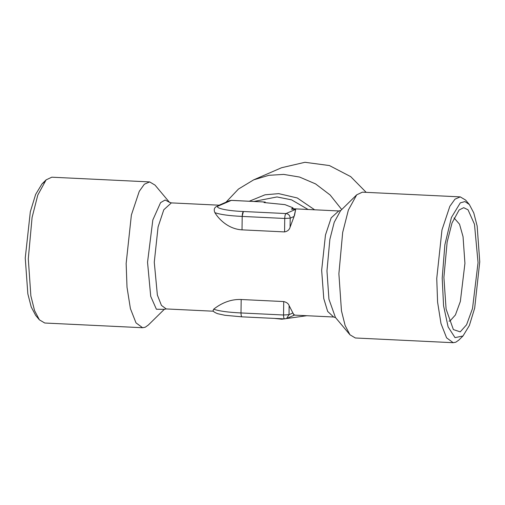 <?xml version="1.0" encoding="UTF-8"?>
<svg xmlns="http://www.w3.org/2000/svg" width="505" height="505" viewBox="0 0 505 505"><rect width="100%" height="100%" fill="white"/><g stroke="black" fill="none" stroke-linecap="round" stroke-linejoin="round"><path stroke-width="0.76" d="M169.573 202.448L155.029 185.108L149.65 181.914L51.788 177.198L46.125 179.856L37.793 195.056L32.086 217.459L28.293 258.787L30.862 295.842L34.542 310.556L39.377 319.823L35.666 315.398L31.222 306.983L27.838 293.841L25.25 258.055L30.319 211.791L35.64 194.393L42.003 183.908L44.042 182.305M39.377 319.823L44.762 323.017L142.618 327.732L145.251 327.221L148.287 325.075L164.428 309.212M149.65 181.914L144.342 184.23L139.254 191.351L131.382 214.991L126.149 263.503L127.007 287.206L130.404 308.593L136.003 322.872L142.618 327.732M294.402 314.653C293.992 315.524 293.613 315.12 293.266 313.441L293.897 315.335L294.144 315.107M292.906 312.993L289.131 305.658L289.024 314.678L292.906 312.993L293.266 313.441M289.131 305.658C288.469 303.638 286.663 302.274 283.722 301.561L241.175 299.509C227.401 298.922 217.491 306.219 213.697 309.18L213.034 310.72C213.426 311.673 215.004 312.677 217.75 313.719L224.908 315.278L242.009 316.843L284.555 318.895L286.531 318.535L289.024 314.678L283.558 315L283.722 301.561M164.232 309.388L166.246 308.94L161.436 305.405L157.364 295.021L154.271 262.228L158.078 226.947L163.803 209.758L171.359 202.89L219.119 205.194L219.107 205.655C214.701 206.57 213.293 208.9 214.877 212.643C218.602 218.924 228.178 229.074 242.028 229.857L284.574 231.909C287.534 231.353 289.371 229.769 290.091 227.168L294.08 216.462L290.205 218.147L290.091 227.168M294.459 215.654L295.69 209.348L294.08 216.462M292.944 208.893L292.957 207.782L291.435 209.139L292.748 208.742L338.754 210.957L331.192 217.825L325.466 235.014L321.66 270.295L323.768 298.569L327.663 311.421L333.635 317.007L293.986 315.101M469.334 204.506L465.623 200.075L460.238 196.881L362.382 192.165L356.713 194.823L348.381 210.03L342.68 232.433L338.887 273.754L341.456 310.809L345.13 325.523L349.971 334.796L355.35 337.984L453.212 342.706L455.838 342.188L458.875 340.042L462.997 335.989L469.36 325.504L474.681 308.107L479.75 261.842L477.162 226.057L473.778 212.921L469.334 204.506L464.941 201.577L460.301 202.858L451.432 217.447L444.873 244.748L442.203 278.154L443.573 305.809L448.118 326.912L455.018 337.63L462.997 335.989M292.957 207.782L284.934 204.632L264.046 202.562L265.251 202.032L231.378 200.365L219.107 205.655C212.782 207.669 226.221 210.882 243.454 211.507C242.722 212.1 242.299 213.741 242.192 216.418L242.028 229.857M449.065 321.161L450.138 320.839L455.403 314.975L460.345 301.453L464.935 263.351L463.041 236.649L459.525 224.176L454.039 217.926M460.238 196.881L454.936 199.197L449.841 206.324L441.97 229.958L436.743 278.476L437.595 302.179L440.991 323.56L446.597 337.845L453.212 342.706M478.052 262.581L474.473 224.239L468.034 209.809L463.716 207.688L459.14 209.966L452.019 222.957L447.146 242.103L443.901 277.415L446.098 309.079L453.376 329.576L460.225 331.867L466.563 324.791L472.516 308.498L478.052 262.581M306.769 315.713L281.891 319.198L274.265 318.396M225.987 202.208L238.455 189.059L253.693 179.843L268.818 175.317L283.665 174.395L299.56 177.053L315.575 183.908L330.144 194.999L341.733 209.543M242.129 216.418L243.391 211.5M253.693 179.843L281.544 167.742L304.951 162.294L329.411 165.558L350.697 176.624L366.175 192.348M169.434 202.284L165.141 200.005L160.565 202.65L152.826 219.978L147.542 262.246L150.705 296.309L156.392 309.243L164.276 309.357M356.713 194.823L340.572 210.686L334.215 222.282L329.866 239.37L326.969 270.895L328.932 299.162L335.427 317.449L349.971 334.796M291.435 209.139L295.69 209.348L286 213.558L243.454 211.507M242.166 316.812C241.441 316.85 241.055 315.562 241.011 312.948C227.995 312.324 218.892 311.067 213.697 309.18M241.175 299.509L241.011 312.948L283.558 315C283.602 317.613 283.987 318.901 284.713 318.863M284.574 231.909L284.738 218.469L290.205 218.147C289.965 215.49 288.563 213.956 286 213.558C285.268 214.152 284.845 215.793 284.738 218.469L242.192 216.418C229.175 215.793 220.073 214.537 214.877 212.643M231.378 200.365L229.403 200.725L231.214 200.397L265.251 202.032M253.927 201.451L276.967 196.944L291.543 199.847L308.094 209.48M249.293 201.224L265.03 194.797L278.709 193.63L297.281 197.973L314.621 209.796M46.125 179.856L42.003 183.908M213.419 311.213L166.246 308.94M171.359 202.89L169.396 202.252M335.604 317.645L333.641 317.007M338.754 210.957L340.768 210.509M229.403 200.725L219.113 205.194M293.897 315.335L286.531 318.535"/></g></svg>
